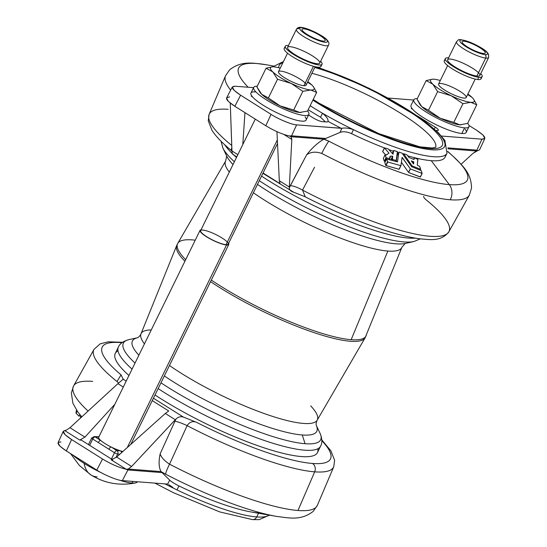 <?xml version="1.0" encoding="UTF-8"?>
<svg xmlns="http://www.w3.org/2000/svg" width="547" height="547" viewBox="0 0 547 547"><rect width="100%" height="100%" fill="white"/><g stroke="black" fill="none" stroke-linecap="round" stroke-linejoin="round"><path stroke-width="0.82" d="M445.484 154.958A97.236 19.986 -153.9 0 1 431.262 160.674L449.306 184.612A127.328 26.167 26.1 0 0 453.046 156.257A127.328 26.167 -153.9 0 1 449.306 184.612A12.793 11.125 94.4 0 1 450.195 199.764A135.731 27.897 26.1 0 0 469.292 195.204A135.731 27.897 -153.9 0 1 450.195 199.764A12.793 11.125 -85.6 0 0 449.306 184.612A127.328 26.167 -153.9 0 1 328.815 141.167L323.865 139.225C318.074 142.473 312.344 147.642 306.676 154.746C310.928 151.827 315.954 151.396 321.759 153.454A12.793 1.395 -62.6 0 1 328.815 141.167A12.793 1.395 117.4 0 0 321.759 153.454A135.731 27.897 26.1 0 0 450.195 199.764A135.731 27.897 -153.9 0 1 321.759 153.454C315.954 151.396 310.928 151.827 306.676 154.746L289.315 187.737L289.322 187.026L279.326 180.742L280.105 183.703L263.059 172.989L280.105 183.703L279.326 180.742L289.322 187.026L291.825 139.458L291.141 136.695A12.793 11.125 -85.6 0 0 291.578 135.82L290.163 136.189L291.038 136.716L289.466 135.998L291.578 135.82A12.793 11.125 94.4 0 1 291.141 136.695L323.865 139.225L325.738 138.459L291.578 135.82L296.631 124.866L341.191 128.306A105.728 21.73 -153.9 0 1 328.05 121.338A12.793 2.632 -153.9 0 1 326.183 121.947L322.443 121.66A7.679 1.579 -153.9 0 1 312.85 117.714L308.563 115.014L312.85 117.714A7.679 1.579 26.1 0 0 322.443 121.66L326.183 121.947A12.793 2.632 26.1 0 0 328.002 121.489A12.793 2.632 26.1 0 0 328.05 121.338A105.728 21.73 26.1 0 0 341.191 128.306L341.909 128.306C344.87 127.67 348.706 128.107 353.424 129.639A97.236 19.986 -153.9 0 1 322.504 113.25C326.538 116.62 328.391 119.321 328.05 121.338C328.391 119.321 326.538 116.62 322.504 113.25L320.556 117.229A97.236 19.986 -153.9 0 1 308.193 109.708A97.236 19.986 26.1 0 0 320.556 117.229L322.504 113.25A97.236 19.986 26.1 0 0 353.424 129.639C348.706 128.107 344.87 127.67 341.909 128.306L340.043 132.442C343.16 131.232 347.003 131.642 351.584 133.666L353.424 129.639A97.236 19.986 26.1 0 0 446.995 153.235A97.236 19.986 -153.9 0 1 353.424 129.639L351.584 133.666A97.236 19.986 26.1 0 0 384.391 147.916A97.236 19.986 -153.9 0 1 351.584 133.666C347.003 131.642 343.16 131.232 340.043 132.442L341.909 128.306L296.631 124.866C292.33 124.914 278.273 119.13 271.059 114.35C278.273 119.13 292.33 124.914 296.631 124.866L291.578 135.82L325.738 138.459L340.043 132.442L324.186 139.095L328.815 141.167A127.328 26.167 26.1 0 0 449.306 184.612L431.262 160.674A97.236 19.986 26.1 0 0 445.046 157.215L446.995 153.235L444.902 140.456L438.202 132.531L421.217 118.61L369.355 88.416L323.195 69.257L315.325 66.768M447.624 151.553A127.328 26.167 -153.9 0 1 453.046 156.257L447.672 151.362M402.072 157.44L400.93 165.659L402.059 157.474M386.592 158.938L387.714 161.96L400.917 165.693L387.714 161.96L386.551 159.047L384.794 162.637L386.592 158.938M398.913 152.08L397.478 161.919L386.674 158.938L397.478 161.919L398.913 152.08M386.326 155.013L388.944 153.153L386.305 155.033L385.15 154.774L386.264 155.047L386.483 154.63L386.278 155.04M384.432 147.888L388.985 153.139L384.432 147.888M393.737 150.452L393.04 154.206L388.103 148.859L384.514 147.895L388.103 148.859L393.04 154.206L393.737 150.452M389.649 158.158L390.661 156.093L389.724 156.832L389.792 158.596L390.661 156.093L392.602 156.237L392.507 159.43L396.226 160.517L397.389 151.622L393.813 150.459L397.457 151.731L396.226 160.517L392.507 159.43L392.602 156.237L390.661 156.093L389.649 158.158M385.095 154.774L386.155 157.762L389.785 158.685L386.155 157.762L385.054 154.883L383.297 158.473L385.095 154.774M403.604 153.673L412.007 165.844L420.588 169.283L419.624 166.356L417.272 165.18L417.805 159.307L414.421 157.837L417.901 159.416L417.272 165.18L419.665 166.411L420.677 169.235L420.164 170.062L420.554 169.269L412.007 165.844L403.604 153.673M414.373 157.83L414.017 159.485L408.903 157.454L407.071 154.924L403.686 153.686L407.071 154.924L408.903 157.454L414.017 159.485L414.373 157.83M413.573 163.963L411.31 160.921L413.443 163.956L413.833 162.001L413.081 163.526L413.805 161.905L412.869 163.218L413.6 161.727L411.31 160.921M79.91 414.653L79.124 416.267L79.91 414.653M321.841 440.656A127.102 26.119 -153.9 0 1 312.474 463.466A6.4 5.559 94.4 0 1 314.689 471.835A133.489 27.432 26.1 0 0 333.738 466.803A133.489 27.432 -153.9 0 1 314.689 471.835L297.971 510.488A135.731 27.897 26.1 0 0 317.342 505.373A135.731 27.897 -153.9 0 1 297.971 510.488L314.689 471.835A133.489 27.432 -153.9 0 1 187.136 425.641L169.536 464.177A135.731 27.897 26.1 0 0 297.971 510.488A135.731 27.897 -153.9 0 1 169.536 464.177L187.136 425.641A133.489 27.432 26.1 0 0 314.689 471.835A6.4 5.559 -85.6 0 0 312.474 463.466A127.102 26.119 26.1 0 0 321.841 440.656M258.533 513.257L256.734 516.942A97.236 19.986 26.1 0 0 269.138 515.103A97.236 19.986 -153.9 0 1 256.734 516.942L258.533 513.257M151.259 329.957A98.118 20.164 -153.9 0 0 140.976 333.868A98.118 20.164 26.1 0 0 144.449 343.865A98.118 20.164 -153.9 0 1 140.976 333.868L176.708 245.494A104.915 21.559 26.1 0 0 184.907 261.268A104.915 21.559 -153.9 0 1 176.708 245.494L177.754 243.36A104.915 21.559 26.1 0 0 185.679 259.702A104.915 21.559 -153.9 0 1 177.754 243.36A104.915 21.559 -153.9 0 1 192.476 239.901A104.915 21.559 -153.9 0 1 194.458 240.085M253.576 87.657L235.21 86.241C230.116 86.392 231.914 89.38 240.612 95.199L271.059 114.35L265.801 125.748C274.396 130.924 282.286 134.343 289.466 135.998C282.286 134.343 274.396 130.924 265.801 125.748L234.848 106.289L240.612 95.199L234.164 90.378L232.318 86.952L235.21 86.241L253.576 87.657M305.076 116.846A30.707 6.311 -153.9 0 1 281.972 115.068L279.77 114.091A30.707 6.311 -153.9 0 1 252.693 97.065L251.237 96.149L251.976 96.204A30.707 6.311 -153.9 0 1 255.305 91.923M255.258 119.123L200.633 230.629A15.35 3.152 26.1 0 0 209.816 238.54A15.35 3.152 26.1 0 0 226.034 244.68L277.343 139.943L226.034 244.68A15.35 3.152 26.1 0 0 228.208 244.133L277.514 143.485M413.942 241.535A109.851 22.577 -153.9 0 1 413.881 241.548A109.851 22.577 -153.9 0 1 259.292 180.688A109.851 22.577 26.1 0 0 413.881 241.548L405.19 243.456A102.658 21.101 -153.9 0 1 257.473 184.394A102.658 21.101 26.1 0 0 405.19 243.456L401.888 247.285A98.118 20.164 -153.9 0 1 387.857 251.046L351.16 339.687A104.915 21.559 26.1 0 0 366.162 335.66A104.915 21.559 -153.9 0 1 351.16 339.687L387.857 251.046A98.118 20.164 -153.9 0 1 253.377 192.756A98.118 20.164 26.1 0 0 387.857 251.046A98.118 20.164 26.1 0 0 401.888 247.285L365.116 337.793A104.915 21.559 -153.9 0 1 306.286 329.903A104.915 21.559 -153.9 0 1 210.547 281.637A104.915 21.559 26.1 0 0 306.286 329.903A104.915 21.559 26.1 0 0 365.116 337.793L317.185 420.192A98.118 20.164 -153.9 0 1 260.208 412.096A98.118 20.164 -153.9 0 1 169.461 365.505A98.118 20.164 26.1 0 0 260.208 412.096A98.118 20.164 26.1 0 0 317.185 420.192C317.499 419.344 315.858 422.346 316.18 424.957L316.275 425.361M211.32 280.071A104.915 21.559 26.1 0 0 351.16 339.687A104.915 21.559 -153.9 0 1 211.32 280.071M229.33 172.045A98.118 20.164 -153.9 0 1 225.685 160.962A98.118 20.164 26.1 0 0 229.33 172.045M310.703 405.881A98.118 20.164 -153.9 0 1 317.185 420.192M137.495 337.738A102.658 21.101 26.1 0 0 138.883 355.215A102.658 21.101 -153.9 0 1 137.495 337.738M164.353 375.933A102.658 21.101 26.1 0 0 302.245 434.981A102.658 21.101 26.1 0 0 316.262 425.313A102.658 21.101 -153.9 0 1 302.245 434.981A102.658 21.101 -153.9 0 1 164.353 375.933M302.245 434.981L305.082 443.713A109.851 22.577 26.1 0 0 320.002 433.183A109.851 22.577 -153.9 0 1 305.082 443.713L302.245 434.981M118.002 350.887A112.593 23.138 -153.9 0 0 128.948 375.502A112.593 23.138 26.1 0 1 115.239 353.492L118.364 347.106A112.593 23.138 26.1 0 0 132.073 369.122A112.593 23.138 -153.9 0 1 118.364 347.106C119.786 343.66 123.328 341.157 128.983 339.605A109.851 22.577 26.1 0 0 135.034 363.078A109.851 22.577 -153.9 0 1 128.983 339.605L137.673 337.697M160.975 382.832A109.851 22.577 26.1 0 0 305.082 443.713A109.851 22.577 -153.9 0 1 160.975 382.832M158.151 388.596A112.593 23.138 26.1 0 0 260.105 439.009A112.593 23.138 26.1 0 0 320.583 446.174A112.593 23.138 -153.9 0 1 260.105 439.009A112.593 23.138 -153.9 0 1 158.151 388.596M317.821 448.772A112.593 23.138 -153.9 0 1 264.03 447.808A112.593 23.138 -153.9 0 1 155.02 394.982A112.593 23.138 26.1 0 0 256.974 445.395A112.593 23.138 26.1 0 0 317.458 452.554L320.583 446.174C322.436 442.933 322.245 438.605 320.002 433.183L316.18 425.149M224.598 144.634A112.593 23.138 26.1 0 0 232.468 153.734A112.593 23.138 -153.9 0 1 224.598 144.634M233.808 155.006A112.593 23.138 26.1 0 0 236.489 157.44A112.593 23.138 -153.9 0 1 233.808 155.006M261.528 176.12A112.593 23.138 26.1 0 0 415.453 238.136A112.593 23.138 -153.9 0 1 261.528 176.12M177.754 243.36L225.685 160.962L226.684 156.004A102.658 21.101 26.1 0 0 233.008 164.544A102.658 21.101 -153.9 0 1 226.684 156.004L222.868 147.97A109.851 22.577 26.1 0 0 234.376 161.748A109.851 22.577 -153.9 0 1 222.868 147.97A109.851 22.577 -153.9 0 1 222.841 147.916M258.683 512.963A97.236 19.986 -153.9 0 1 178.999 485.955C174.514 483.712 171.416 481.777 169.707 480.136L167.587 484.15L166.917 484.047L167.587 484.15L169.707 480.136L162.042 472.594L127.889 469.962L122.35 480.608L166.917 484.047L122.35 480.608C118.056 480.663 103.992 474.878 96.778 470.092L102.542 459.008C111.137 464.184 119.027 467.596 126.207 469.258L111.137 459.781L112.812 459.911L111.137 459.781L116.655 457.073L131.615 466.482L175.99 419.057C178.185 416.889 180.66 416.233 183.423 417.087C180.66 416.233 178.185 416.889 175.99 419.057L174.931 421.217A12.793 1.921 -155.6 0 1 187.136 425.641C189.618 421.922 192.729 420.8 196.455 422.284L183.423 417.087L153.434 398.23L183.423 417.087L196.455 422.284A127.102 26.119 26.1 0 0 312.474 463.466A127.102 26.119 -153.9 0 1 196.455 422.284C192.729 420.8 189.618 421.922 187.136 425.641A12.793 1.921 24.4 0 0 174.931 421.217L175.99 419.057L175.313 419.747L131.615 466.482L128.23 469.039L161.037 471.596C158.821 467.548 158.521 461.634 160.148 453.853L174.931 421.217L160.148 453.853C161.262 457.36 164.394 460.8 169.536 464.177A12.793 1.395 117.4 0 0 165.666 474.201L161.208 471.774L169.707 480.136C171.416 481.777 174.514 483.712 178.999 485.955A97.236 19.986 26.1 0 0 251.388 512.013L276.611 516.409A127.328 26.167 -153.9 0 1 165.666 474.201A127.328 26.167 26.1 0 0 276.611 516.409C289.014 517.9 300.768 520.99 313.178 511.39L317.342 505.373L333.738 466.803L334.62 460.335L330.901 450.831L321.827 439.925M122.938 379.604L123.205 379.221L126.2 381.109L123.205 379.221L121.051 374.866L123.205 379.221L118.665 383.003M121.947 342.73A127.102 26.119 26.1 0 0 121.051 374.866A127.102 26.119 -153.9 0 1 121.947 342.73M117.003 381.539A133.489 27.432 -153.9 0 1 94.002 349.355A133.489 27.432 26.1 0 0 117.003 381.539L121.051 374.866L117.003 381.539A12.793 2.523 -150.2 0 1 118.535 383.112A12.793 2.523 29.8 0 0 117.003 381.539M122.542 342.292L108.361 341.807L100.176 343.837L94.002 349.355L73.571 385.95A135.731 27.897 26.1 0 0 88.088 411.071A135.731 27.897 -153.9 0 1 73.571 385.95A135.731 27.897 -153.9 0 1 92.675 381.389M178.999 485.955L176.941 489.88A97.236 19.986 26.1 0 0 256.734 516.942A5.114 4.451 94.4 0 1 252.468 519.609A5.114 4.451 -85.6 0 0 252.468 519.609A5.114 4.451 -85.6 0 0 256.734 516.942A97.236 19.986 -153.9 0 1 176.941 489.88A97.236 19.986 -153.9 0 1 164.982 483.897A97.236 19.986 26.1 0 0 176.941 489.88L178.999 485.955M63.274 431.33L58.023 442.735L59.924 446.167L66.337 450.947L71.589 439.542L65.127 434.708L63.274 431.33L64.717 430.592L79.787 440.068L81.462 440.198L79.787 440.068L84.929 437.128L69.968 427.72L117.92 383.659L69.968 427.72L66.344 430.12L69.968 427.72L84.929 437.128L114.836 404.301L84.929 437.128L79.787 440.068L64.717 430.592C61.544 431.446 63.835 434.434 71.589 439.542L102.542 459.008L71.589 439.542L66.337 450.947L96.778 470.092L66.337 450.947C57.633 445.121 55.835 442.133 60.929 441.99M81.462 440.198L112.395 459.644L81.462 440.198M116.655 457.073L165.317 413.464L168.75 411.002L152.257 400.63L168.75 411.002L165.317 413.464L116.655 457.073L111.137 459.781L126.207 469.258C119.027 467.596 111.137 464.184 102.542 459.008L96.778 470.092C103.992 474.878 118.056 480.663 122.35 480.608L127.889 469.962L126.207 469.258L128.23 469.039L131.615 466.482L116.655 457.073M123.294 387.037L117.92 383.659L123.294 387.037M175.313 419.747L165.317 413.464L175.313 419.747M168.626 484.553L172.811 487.384M64.717 430.592L65.216 430.489L64.717 430.592M66.344 430.12L65.216 430.489L66.344 430.12M162.042 472.594L161.037 471.596L128.313 469.073A12.793 11.125 94.4 0 1 127.889 469.962L162.042 472.594M127.889 469.962A12.793 11.125 -85.6 0 0 128.313 469.073L126.966 469.319L127.889 469.962M165.666 474.201A12.793 1.395 -62.6 0 1 169.536 464.177C164.394 460.8 161.262 457.36 160.148 453.853C158.521 461.634 158.821 467.548 161.037 471.596L165.666 474.201M76.43 410.38L75.937 413.06L77.024 410.845L75.944 413.081L77.168 411.057L76.095 413.258L78.98 416.137L79.787 414.503L79.124 416.26L75.944 413.081L76.546 410.141M80.525 416.246L80.662 415.522L80.525 416.246M80.43 416.828L81.045 416L80.491 417.641L81.202 416.185L80.703 417.853L80.423 416.835M413.799 99.752L411.043 105.373A30.707 6.311 26.1 0 0 412.069 108.559L411.33 108.504L412.794 109.421A30.707 6.311 -153.9 0 1 412.069 108.559A30.707 6.311 26.1 0 0 412.794 109.421A30.707 6.311 26.1 0 0 439.863 126.446A30.707 6.311 26.1 0 0 442.065 127.424A30.707 6.311 -153.9 0 1 439.863 126.446L442.065 127.424A30.707 6.311 26.1 0 0 461.839 133.489L464.594 127.861A30.707 6.311 26.1 0 0 467.685 123.287A30.707 6.311 -153.9 0 1 468.95 126.767A30.707 6.311 -153.9 0 1 464.594 127.861A30.707 6.311 -153.9 0 1 432.164 115.574A30.707 6.311 -153.9 0 1 413.799 99.752A30.707 6.311 -153.9 0 1 417.327 98.617A30.707 6.311 26.1 0 0 426.913 112.511A30.707 6.311 26.1 0 0 464.594 127.861L461.839 133.489A30.707 6.311 26.1 0 0 466.194 132.395L468.95 126.767M463.924 41.21A12.889 2.646 26.1 0 0 473.046 49.975A12.889 2.646 26.1 0 0 484.04 50.823A12.889 2.646 26.1 0 0 463.924 41.21A12.889 2.646 -153.9 0 1 484.04 50.823A12.889 2.646 -153.9 0 1 473.046 49.975A12.889 2.646 -153.9 0 1 463.924 41.21M445.367 58.57L444.267 60.82A20.471 4.205 26.1 0 0 456.123 71.151A20.471 4.205 26.1 0 0 477.675 79.513L478.775 77.264A20.471 4.205 -153.9 0 1 457.23 68.901A20.471 4.205 -153.9 0 1 445.367 58.57A20.471 4.205 -153.9 0 1 448.567 57.866A20.471 4.205 26.1 0 0 453.114 66.447A20.471 4.205 26.1 0 0 478.775 77.264L477.675 79.513A20.471 4.205 26.1 0 0 481.039 78.83L482.139 76.58A20.471 4.205 -153.9 0 1 478.775 77.264A20.471 4.205 26.1 0 0 480.738 73.626A20.471 4.205 -153.9 0 1 482.139 76.58M476.895 76.054A17.914 3.679 -153.9 0 1 449.025 62.42A17.914 3.679 -153.9 0 1 465.34 64.252A17.914 3.679 -153.9 0 1 476.895 76.054A17.914 3.679 26.1 0 0 479.842 75.459L488.656 57.462A17.914 3.679 -153.9 0 1 485.709 58.064A17.914 3.679 -153.9 0 1 466.858 50.748A17.914 3.679 -153.9 0 1 456.485 41.702A17.914 3.679 26.1 0 0 466.858 50.748A17.914 3.679 26.1 0 0 485.709 58.064L476.895 76.054L485.709 58.064A17.914 3.679 26.1 0 0 488.656 57.462L488.56 54.283L487.254 52.457C485.21 49.852 479.404 46.413 469.839 42.133C455.754 37.702 459.22 40.088 456.485 41.702L447.672 59.698A17.914 3.679 26.1 0 0 458.044 68.737A17.914 3.679 26.1 0 0 476.895 76.054M484.936 54.604A15.35 3.152 -153.9 0 1 461.046 42.912A15.35 3.152 -153.9 0 1 475.028 44.485A15.35 3.152 -153.9 0 1 484.936 54.604A2.557 2.174 96.4 0 1 485.709 58.064A2.557 2.174 -83.6 0 0 484.936 54.604A15.35 3.152 26.1 0 0 475.028 44.485A15.35 3.152 26.1 0 0 461.046 42.912A15.35 3.152 26.1 0 0 484.936 54.604M480.751 77.298A20.471 4.205 -153.9 0 1 477.675 79.513A20.471 4.205 -153.9 0 1 453.6 69.681A20.471 4.205 -153.9 0 1 445.655 60.102M476.758 104.764L467.61 123.437L459.76 124.812A24.307 4.998 26.1 0 0 460.916 124.846A24.307 4.998 26.1 0 0 461.053 124.839A24.307 4.998 -153.9 0 1 459.76 124.812L453.784 122.371L440.198 118.234L428.486 110.275L421.812 106.672L419.946 104.511L417.012 99.253L421.812 106.672A24.307 4.998 26.1 0 0 440.198 118.234A24.307 4.998 26.1 0 0 459.76 124.812L467.61 123.437L476.758 104.764L473.531 99.096A24.307 4.998 -153.9 0 1 470.776 102.323A24.307 4.998 -153.9 0 1 451.213 95.746L462.933 103.698L470.776 102.323L476.758 104.764L470.776 102.323L462.933 103.698L453.784 122.371L459.76 124.812A24.307 4.998 -153.9 0 1 440.198 118.234L453.784 122.371L462.933 103.698L451.213 95.746A24.307 4.998 -153.9 0 1 432.834 84.183L437.634 91.602L451.213 95.746L437.634 91.602L428.486 110.275L440.198 118.234A24.307 4.998 -153.9 0 1 421.812 106.672L428.486 110.275L437.634 91.602L432.834 84.183L426.161 80.58L432.834 84.183A24.307 4.998 26.1 0 0 451.213 95.746A24.307 4.998 26.1 0 0 470.776 102.323A24.307 4.998 26.1 0 0 471.958 97.345L467.644 94.535L471.958 97.345A24.307 4.998 -153.9 0 1 473.531 99.096M419.939 104.511L420.24 104.921A24.307 4.998 26.1 0 0 421.812 106.672A24.307 4.998 -153.9 0 1 420.089 104.703M432.827 84.183A24.307 4.998 -153.9 0 1 432.862 79.171A24.307 4.998 -153.9 0 1 434.01 79.206L432.862 79.171M432.636 79.178L426.161 80.58L417.012 99.253L426.161 80.58M434.01 79.206A24.307 4.998 -153.9 0 1 440.308 80.532A24.307 4.998 26.1 0 0 434.01 79.206A24.307 4.998 26.1 0 0 432.834 84.183M467.883 94.043A24.307 4.998 -153.9 0 1 471.958 97.345A24.307 4.998 26.1 0 0 467.883 94.043M440.786 83.465A15.35 3.152 -153.9 0 1 464.752 94.918A15.35 3.152 -153.9 0 1 451.651 93.913A15.35 3.152 -153.9 0 1 440.786 83.465M447.637 65.572L438.605 84.012A15.35 3.152 26.1 0 0 451.008 93.599A15.35 3.152 26.1 0 0 466.181 97.516L475.213 79.076M420.404 176.948L408.718 172.544L420.294 177.03L422.052 173.44L410.482 168.955L408.527 172.394L410.482 168.955L408.527 172.394L401.402 162.274L408.527 172.394L410.291 168.804L402.38 157.577L401.915 158.527L402.107 157.42L410.421 168.927L422.079 173.447L421.183 170.616L411.597 166.685L402.1 153.187L398.989 152.087L402.1 153.187L411.597 166.685L421.122 170.52L422.175 173.406L420.294 177.03L422.12 173.454M411.323 160.886L413.805 161.905L413.594 163.936M420.226 170.09L420.622 169.29M420.677 169.235L420.26 170.103M413.621 159.321L414.332 157.871M403.563 153.762L403.132 154.644M403.173 154.705L403.597 153.844L403.173 154.705M411.515 166.609L411.925 165.762L411.515 166.609M411.713 166.739L412.117 165.912L411.713 166.739M385.047 154.835L383.338 158.363M385.054 154.883L383.297 158.473L384.281 161.208L386.038 157.618L384.514 161.406L386.271 157.816L384.514 161.406L385.266 161.597L384.302 161.256L383.29 158.425M389.232 159.601L389.669 158.705L389.232 159.601M389.286 159.621L389.731 158.712M388.903 159.683L390.845 159.827L392.602 156.237L391.078 160.086L392.835 156.497L391.078 160.1L388.903 159.683M391.919 160.333L392.438 159.28L391.919 160.333M392.24 160.428L392.678 159.533L392.24 160.428M395.679 161.413L396.117 160.531L395.679 161.413M395.775 161.44L396.226 160.517L395.775 161.44M392.261 153.413L393.703 150.473M384.384 147.984L382.62 151.567L384.445 148.087L382.688 151.676L385.683 154.904L382.62 151.567L384.404 147.902M397.122 155.683L398.879 152.093L397.108 155.697L396.295 161.591L397.122 155.683M398.866 152.128L397.108 155.717M386.544 158.992L384.794 162.562M386.551 159.047L384.794 162.637L385.779 165.372L387.536 161.782L385.895 165.515L387.768 161.98L386.011 165.57L399.043 169.29L400.807 165.7L399.071 169.296L400.93 165.659L399.173 169.249M437.279 130.521A7.679 1.579 26.1 0 0 438.366 130.248A7.679 1.579 26.1 0 0 435.255 127.164L434.373 128.962L435.255 127.164L417.409 115.943L435.255 127.164A7.679 1.579 -153.9 0 1 437.279 130.521L435.993 130.425L437.279 130.521M476.888 150.124A12.793 11.125 94.4 0 1 476.444 150.999L477.647 150.664L476.888 150.124L447.87 147.881L476.888 150.124L477.647 150.664L472.895 153.434L461.073 164.298L472.895 153.434L476.444 150.999A12.793 11.125 -85.6 0 0 476.888 150.124L481.934 139.17L476.888 150.124M447.931 148.798L476.444 150.999L447.931 148.798M478.146 150.562L479.589 149.823L484.847 138.418L481.934 139.17L441.525 136.046L481.934 139.17C487.035 139.02 485.23 136.032 476.533 130.207L482.939 134.986L484.847 138.418M423.734 196.414A12.793 2.523 29.8 0 0 425.86 199.614A12.793 2.523 -150.2 0 1 423.734 196.414M468.977 125.454L476.533 130.207L468.977 125.454M387.973 98.036L413.669 100.019L387.973 98.036M248.174 87.24A127.328 26.167 -153.9 0 1 266.259 64.751A127.328 26.167 26.1 0 0 248.174 87.24M231.935 151.088L231.087 150.288L231.812 147.669L231.094 150.281C222.246 143.02 215.867 136.367 211.962 130.316L208.25 120.798L209.125 114.35A133.489 27.432 26.1 0 0 231.737 145.461A133.489 27.432 -153.9 0 1 209.125 114.35L225.528 75.78A135.731 27.897 26.1 0 0 230.649 90.166A135.731 27.897 -153.9 0 1 225.528 75.78L229.692 69.763C242.095 60.163 253.856 63.254 266.259 64.751L273.418 65.996M232.318 86.952L226.554 98.036L228.345 101.414L234.848 106.289C227.094 101.174 224.803 98.193 227.976 97.332L229.672 96.894M291.038 136.716L291.825 139.458L283.818 134.425L291.825 139.458L289.322 187.026L289.315 187.737L290.32 185.672A12.793 3.33 -152.1 0 1 302.532 190.096L305.301 196.872L302.532 190.096A12.793 3.33 27.9 0 0 290.32 185.672L306.676 154.746C312.344 147.642 318.074 142.473 323.865 139.225L291.038 136.716L290.163 136.189M231.983 151.683L230.26 103.082L231.928 150.938L237.849 154.657L231.928 150.938L231.983 151.683C232.434 154.063 232.899 154.945 233.378 154.336M289.315 187.737C289.39 189.877 290.819 191.361 293.595 192.195L262.909 173.31M293.595 192.195L304.747 196.592M314.525 167.232L302.532 190.096L314.525 167.232M209.125 114.35A133.489 27.432 -153.9 0 1 228.174 109.318M425.86 199.614A133.489 27.432 -153.9 0 1 448.868 231.798A133.489 27.432 -153.9 0 1 302.532 190.096A133.489 27.432 26.1 0 0 448.868 231.798C441.073 241.931 429.621 239.518 420.711 238.909C412.417 237.87 402.695 235.702 391.529 232.413C364.938 224.434 336.104 212.544 305.035 196.735L304.494 196.482M242.786 144.579L244.967 112.648L242.786 144.579M276.939 131.677L279.326 180.742L276.939 131.677M253.705 87.397L250.95 93.017A30.707 6.311 26.1 0 0 251.976 96.204L251.237 96.149L252.693 97.065A30.707 6.311 26.1 0 0 279.77 114.091L281.972 115.068A30.707 6.311 26.1 0 0 306.101 120.032L308.857 114.412A30.707 6.311 -153.9 0 1 278.505 106.569A30.707 6.311 -153.9 0 1 253.705 87.397A30.707 6.311 -153.9 0 1 257.234 86.255A30.707 6.311 26.1 0 0 278.505 106.569A30.707 6.311 26.1 0 0 307.592 110.932A30.707 6.311 -153.9 0 1 308.857 114.412M271.059 114.35L240.612 95.199L234.848 106.289L265.801 125.748L271.059 114.35M282.888 62.72A92.122 18.933 26.1 0 0 278.751 67.766A92.122 18.933 -153.9 0 1 282.888 62.72M312.877 100.142A92.122 18.933 26.1 0 0 423.036 148.579A92.122 18.933 26.1 0 0 424.8 121.475A92.122 18.933 26.1 0 0 315.045 66.871A92.122 18.933 -153.9 0 1 424.8 121.475A92.122 18.933 -153.9 0 1 423.036 148.579A92.122 18.933 -153.9 0 1 312.877 100.142M314.744 67.493A89.564 18.407 -153.9 0 1 422.496 120.62A89.564 18.407 -153.9 0 1 421.163 147.362A89.564 18.407 -153.9 0 1 313.144 99.595A89.564 18.407 26.1 0 0 421.163 147.362A89.564 18.407 26.1 0 0 422.496 120.62A89.564 18.407 26.1 0 0 314.744 67.493M310.142 105.728A97.236 19.986 26.1 0 0 322.504 113.25A97.236 19.986 -153.9 0 1 310.142 105.728M325.403 121.885L320.556 117.229M388.76 149.563A97.236 19.986 26.1 0 0 393.334 151.211A97.236 19.986 -153.9 0 1 388.76 149.563M397.348 152.592A97.236 19.986 26.1 0 0 398.448 152.962A97.236 19.986 -153.9 0 1 397.348 152.592M407.775 155.868A97.236 19.986 26.1 0 0 431.262 160.674A97.236 19.986 -153.9 0 1 407.775 155.868M399.16 169.283L385.956 165.55L384.787 162.582M465.169 129.208A30.707 6.311 -153.9 0 1 461.839 133.489A30.707 6.311 -153.9 0 1 442.065 127.424L439.863 126.446A30.707 6.311 -153.9 0 1 412.794 109.421L411.33 108.504L412.069 108.559M116.86 450.578A2.557 2.222 94.4 0 1 117.687 454.044L119.855 454.208L117.687 454.044A2.557 2.222 -85.6 0 0 116.86 450.578A2.557 1.149 122.2 0 0 114.494 452.731A2.557 0.526 26.1 0 0 117.687 454.044L115.882 457.73L117.687 454.044A2.557 0.526 -153.9 0 1 114.494 452.731A2.557 1.149 -57.8 0 1 116.86 450.578L111.246 447.049A2.557 1.149 122.2 0 0 108.88 449.196L114.494 452.731L108.88 449.196A2.557 1.149 -57.8 0 1 111.246 447.049A15.993 3.289 -153.9 0 1 100.696 440.417A2.557 1.149 122.2 0 0 98.337 442.571L108.88 449.196L98.337 442.571A2.557 1.149 -57.8 0 1 100.696 440.417L95.082 436.889A2.557 1.149 122.2 0 0 92.723 439.036L98.337 442.571L92.723 439.036A2.557 1.149 -57.8 0 1 95.082 436.889A2.557 2.222 -85.6 0 0 94.18 436.588A2.557 2.222 94.4 0 1 95.082 436.889L98.734 437.169A2.557 2.222 -85.6 0 0 97.838 436.868A2.557 2.222 94.4 0 1 98.74 437.169L95.082 436.889L100.696 440.417A15.993 3.289 -153.9 0 1 98.74 437.169A15.993 3.289 26.1 0 0 98.699 437.244A15.993 3.289 26.1 0 0 100.696 440.417A15.993 3.289 26.1 0 0 111.246 447.049A15.993 3.289 26.1 0 0 120.511 450.858L116.86 450.578L120.511 450.858A2.557 2.222 94.4 0 1 121.605 452.636A2.557 2.222 -85.6 0 0 120.511 450.858A15.993 3.289 26.1 0 0 122.87 451.507A15.993 3.289 -153.9 0 1 120.511 450.858A15.993 3.289 -153.9 0 1 111.246 447.049L116.86 450.578M98.925 436.786L94.18 436.588L91.684 438.01A2.557 0.526 26.1 0 0 92.723 439.036L89.64 445.34L92.723 439.036A2.557 0.526 -153.9 0 1 91.684 438.01A2.557 0.526 -153.9 0 1 92.046 437.921M111.41 459.029L114.494 452.731L111.41 459.029M226.513 244.988A15.993 3.289 26.1 0 0 228.612 243.306A15.993 3.289 -153.9 0 1 228.783 244.413A15.993 3.289 -153.9 0 1 226.513 244.988A15.993 3.289 -153.9 0 1 209.624 238.588A15.993 3.289 -153.9 0 1 200.058 230.342A15.993 3.289 -153.9 0 1 201.036 229.802A15.993 3.289 26.1 0 0 207.744 237.507A15.993 3.289 26.1 0 0 226.513 244.988L127.28 447.555L226.513 244.988M226.034 244.68A15.35 3.152 -153.9 0 1 202.062 233.227A15.35 3.152 -153.9 0 1 215.162 234.232A15.35 3.152 -153.9 0 1 226.034 244.68M70.529 453.586L79.431 465.545L90.932 474.933A60.471 27.172 -57.8 0 1 84.094 463.35A38.386 7.89 26.1 0 0 101.551 472.868A38.386 7.89 -153.9 0 1 84.094 463.35A38.386 7.89 -153.9 0 1 72.635 454.906A38.386 7.89 26.1 0 0 84.094 463.35A60.471 27.172 122.2 0 0 90.932 474.933A60.471 27.172 122.2 0 0 97.086 476.888M137.434 481.77A38.386 7.89 -153.9 0 1 135.444 482.946A38.386 7.89 -153.9 0 1 132.032 483.063A38.386 7.89 -153.9 0 1 119.349 480.109A38.386 7.89 26.1 0 0 132.032 483.063A38.386 7.89 26.1 0 0 137.434 481.77M132.839 481.422L132.032 483.063L132.839 481.422M259.846 92.163L260.146 92.573A24.307 4.998 26.1 0 0 261.719 94.323L259.846 92.156L256.919 86.898L266.061 68.231L272.625 66.823L266.061 68.231L272.734 71.835A24.307 4.998 -153.9 0 1 272.762 66.823A24.307 4.998 -153.9 0 1 273.91 66.857A24.307 4.998 -153.9 0 1 280.214 68.184A24.307 4.998 26.1 0 0 273.91 66.857A24.307 4.998 26.1 0 0 272.734 71.835A24.307 4.998 26.1 0 0 291.12 83.397A24.307 4.998 26.1 0 0 310.682 89.975L316.658 92.416L307.517 111.089L299.667 112.463A24.307 4.998 26.1 0 0 300.816 112.497A24.307 4.998 26.1 0 0 301.041 112.491A24.307 4.998 -153.9 0 1 299.667 112.463A24.307 4.998 -153.9 0 1 280.098 105.886A24.307 4.998 -153.9 0 1 261.719 94.323A24.307 4.998 -153.9 0 1 259.975 92.334M251.976 96.204A30.707 6.311 26.1 0 0 252.693 97.065A30.707 6.311 -153.9 0 1 251.976 96.204M279.77 114.091A30.707 6.311 26.1 0 0 281.972 115.068A30.707 6.311 -153.9 0 1 279.77 114.091M323.325 41.107A12.889 2.646 26.1 0 0 314.204 32.341A12.889 2.646 26.1 0 0 303.209 31.487A12.889 2.646 26.1 0 0 323.325 41.107A12.889 2.646 -153.9 0 1 303.209 31.487A12.889 2.646 -153.9 0 1 314.204 32.341A12.889 2.646 -153.9 0 1 323.325 41.107M301.643 27.658A15.35 3.152 26.1 0 0 313.445 38.413A15.35 3.152 26.1 0 0 325.643 38.864A15.35 3.152 26.1 0 0 301.643 27.658A15.35 3.152 -153.9 0 1 325.643 38.864A15.35 3.152 -153.9 0 1 313.445 38.413A15.35 3.152 -153.9 0 1 301.643 27.658A2.557 2.277 -87.9 0 0 300.631 27.35A2.557 2.277 92.1 0 1 301.643 27.658M296.392 29.347A17.914 3.679 26.1 0 0 310.853 40.533A17.914 3.679 26.1 0 0 328.562 45.107A17.914 3.679 -153.9 0 1 310.853 40.533A17.914 3.679 -153.9 0 1 296.392 29.347A17.914 3.679 -153.9 0 1 298.553 28.69A2.557 2.277 92.1 0 1 300.631 27.35C298.689 27.159 297.274 27.822 296.392 29.347L287.572 47.336A17.914 3.679 26.1 0 0 302.04 58.522A17.914 3.679 26.1 0 0 319.749 63.096L328.562 45.107C329.362 43.596 328.897 41.928 327.154 40.102C325.109 37.497 319.311 34.058 309.746 29.77C305.117 28.061 302.081 27.247 300.631 27.35M287.749 45.456A20.471 4.205 26.1 0 0 302.477 59.322A20.471 4.205 26.1 0 0 320.645 61.271A20.471 4.205 -153.9 0 1 322.046 64.225A20.471 4.205 -153.9 0 1 301.807 58.994A20.471 4.205 -153.9 0 1 285.274 46.215A20.471 4.205 -153.9 0 1 287.749 45.456A20.471 4.205 -153.9 0 1 288.474 45.51A20.471 4.205 26.1 0 0 287.749 45.456M289.732 46.68A17.914 3.679 -153.9 0 1 317.739 59.753A17.914 3.679 -153.9 0 1 303.51 59.226A17.914 3.679 -153.9 0 1 289.732 46.68M285.274 46.215L284.173 48.464A20.471 4.205 26.1 0 0 300.706 61.243A20.471 4.205 26.1 0 0 320.945 66.474L322.046 64.225M320.658 64.943A20.471 4.205 -153.9 0 1 300.706 61.243A20.471 4.205 -153.9 0 1 285.561 47.746M287.544 53.209L278.512 71.657A15.35 3.152 26.1 0 0 287.688 79.575A15.35 3.152 26.1 0 0 303.906 85.715L313.424 66.283L303.906 85.715A15.35 3.152 26.1 0 0 306.088 85.168L315.12 66.72M311.858 84.997A24.307 4.998 -153.9 0 1 313.431 86.747A24.307 4.998 -153.9 0 1 310.682 89.975A24.307 4.998 26.1 0 0 311.858 84.997A24.307 4.998 26.1 0 0 307.79 81.688A24.307 4.998 -153.9 0 1 311.858 84.997L307.551 82.18M303.906 85.715A15.35 3.152 -153.9 0 1 279.941 74.255A15.35 3.152 -153.9 0 1 293.042 75.267A15.35 3.152 -153.9 0 1 303.906 85.715M316.658 92.416L310.682 89.975L302.833 91.349L310.682 89.975A24.307 4.998 -153.9 0 1 291.12 83.397A24.307 4.998 -153.9 0 1 272.734 71.835L277.534 79.253L291.12 83.397L302.833 91.349L293.684 110.022L299.667 112.463L307.517 111.089L316.658 92.416L313.431 86.747M268.386 97.927L277.534 79.253L272.734 71.835L266.061 68.231L256.919 86.898L261.719 94.323L268.386 97.927L261.719 94.323A24.307 4.998 26.1 0 0 280.098 105.886L268.386 97.927L280.098 105.886L293.684 110.022L302.833 91.349L291.12 83.397L277.534 79.253L268.386 97.927M293.684 110.022L280.098 105.886A24.307 4.998 26.1 0 0 299.667 112.463L293.684 110.022M311.906 73.284A84.443 17.354 -153.9 0 1 395.46 110.104A84.443 17.354 -153.9 0 1 435.617 147.348A84.443 17.354 26.1 0 0 395.46 110.104A84.443 17.354 26.1 0 0 311.906 73.284M453.046 156.257C461.825 165.139 471.48 172.537 471.493 188.223L469.292 195.204L448.868 231.798M140.976 333.868C141.454 333.096 140.087 336.234 137.83 337.581L137.454 337.752M222.868 147.97L221.043 141.229M413.881 241.548L420.328 238.861M269.445 515.158L259.162 519.65L252.468 519.609L219.675 511.896L173.515 492.738L154.89 483.124M81.79 416.855L77.681 411.775L72.881 403.207L71.37 392.931L73.571 385.95M80.423 416.828L80.908 415.843M403.118 154.623L403.563 153.707M389.792 158.678L389.327 159.628M422.168 173.426L420.411 177.016M232.981 154.486L236.769 156.866M283.476 61.524L272.83 66.816M91.684 438.01L88.457 444.595M200.058 230.342L98.699 437.244M228.783 244.413L130.822 444.376M135.444 482.946C119.403 485.989 104.566 483.316 90.932 474.933M435.747 147.273L432.185 148.025L419.727 146.794L378.688 133.584L319.257 103.328L313.212 99.458"/></g></svg>
